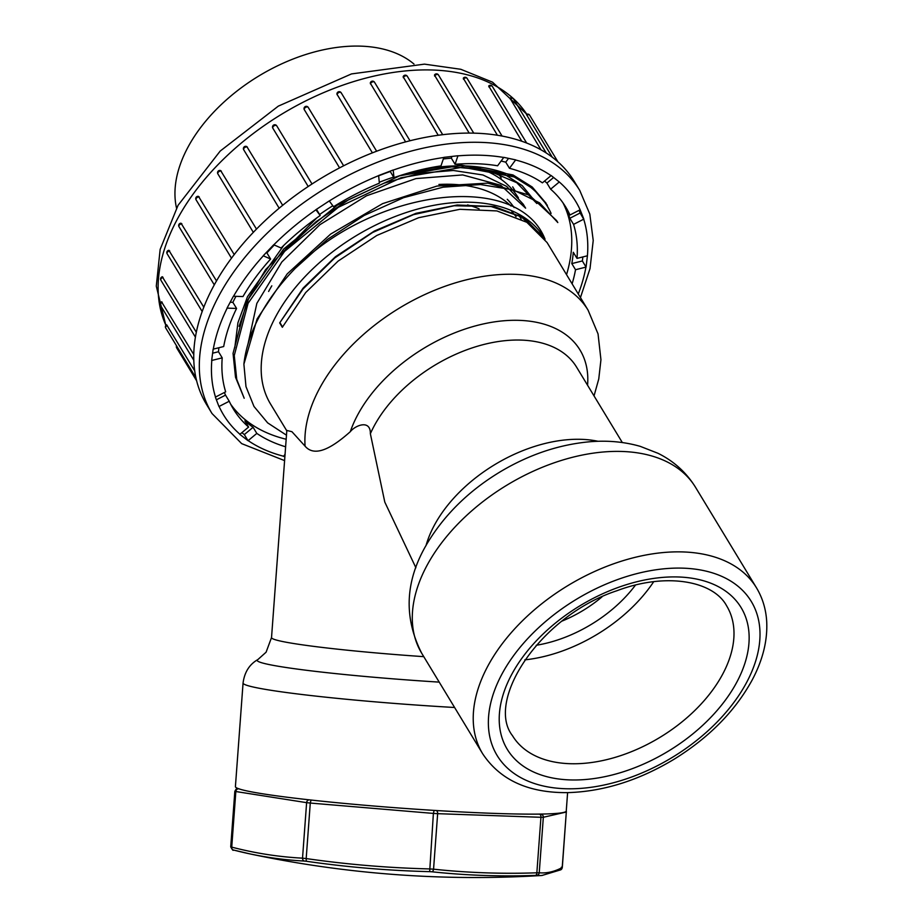 <?xml version="1.0" encoding="UTF-8"?>
<svg xmlns="http://www.w3.org/2000/svg" width="923" height="923" viewBox="0 0 923 923"><rect width="100%" height="100%" fill="white"/><g stroke="black" fill="none" stroke-linecap="round" stroke-linejoin="round"><path stroke-width="1.38" d="M286.799 430.833L270.601 404.124A160.094 99.603 -31.2 0 1 275.792 316.485A160.094 99.603 -31.2 0 1 414.046 210.086A160.094 99.603 -31.2 0 1 544.362 238.076A160.094 99.603 -31.2 0 1 545.055 239.253C517.953 169.97 373.734 188.823 295.268 268.351A179.639 111.764 148.8 0 0 243.891 364.181L245.98 386.622L253.987 406.466L267.635 422.861L286.476 435.183M415.892 567.749L384.799 502.1L370.365 433.729C370.631 419.18 355.286 425.295 350.302 431.687C335.049 445.232 315.793 458.8 305.075 446.167L291.933 431.699L286.822 430.441L271.535 637.528A140.838 7.88 4.2 0 0 423.772 656.657M545.055 239.253L524.299 217.966L494.405 206.567L457.197 204.998L416.031 213.305L374.311 231.05L335.487 256.698L303.125 288.103L279.681 322.912L303.044 288.968L334.772 257.909L372.615 232.481L413.492 214.644L454.151 205.748L491.128 206.521L521.264 216.801L542.193 235.711M279.681 322.912L282.334 327.284L305.663 292.591L338.118 261.094L376.849 235.446L418.673 217.701L459.85 209.313L496.897 210.929L526.848 222.293L547.004 242.472M243.891 364.181L257.09 318.943L287.191 273.923L330.619 234.096L382.607 203.637L437.006 186.054L487.932 183.123L529.329 195.111L556.581 220.551L557.804 222.558L539.551 202.841L513.269 189.896L480.479 184.542L443.144 187.173L403.559 197.684L364.204 215.44L327.434 239.403L295.268 268.351M244.191 398.24L235.515 377.265L233.046 353.382L246.949 301.106L283.626 249.095L337.287 205.171L399.751 175.774L461.442 165.182L512.969 174.932L532.225 187.023L546.128 203.325M547.362 205.333L533.413 188.996L514.134 176.928L462.619 167.201L400.894 177.804L338.418 207.237L284.596 251.356L248.068 303.321L234.257 355.528L236.726 379.318L244.18 398.251M479.118 208.875A130.443 81.155 148.8 0 0 467.569 204.918M454.601 707.491A165.875 9.288 -175.8 0 1 243.072 682.928L235.411 786.604A165.875 9.288 4.2 0 0 323.408 801.349A165.875 9.288 4.2 0 0 494.347 813.394A165.875 9.288 4.2 0 0 566.249 811.052L567.61 792.615M653.715 581.675A125.228 77.913 -31.2 0 1 524.772 659.876M528.406 223.308A154.337 96.027 148.8 0 0 526.191 219.213M523.11 204.075L506.727 186.434L482.937 174.978L453.355 170.478L419.7 173.247L384.106 183.158L348.871 199.61L316.151 221.635L287.849 247.964M282.53 326.915L280.188 323.062M247.975 344.106L256.848 303.379L281.838 261.982L319.935 224.681L366.512 195.791L415.996 178.577L462.688 174.932L500.716 185.258L525.614 208.16L523.133 204.064M514.134 207.583A150.137 93.419 148.8 0 0 507.269 199.299M326.95 202.402A194.465 120.994 -31.2 0 1 329.246 200.949L315.862 209.717L320.2 215.509A194.465 120.994 -31.2 0 0 281.111 248.01L273.716 244.757L263.217 255.763L270.612 259.028A194.465 120.994 -31.2 0 0 242.957 296.571L233.404 296.237L227.035 308.12L236.576 308.455A194.465 120.994 -31.2 0 0 223.701 346.529L213.144 349.159L211.667 360.489L222.212 357.859A194.465 120.994 -31.2 0 0 225.662 391.848L215.371 397.121L218.959 406.524L229.239 401.251A194.465 120.994 -31.2 0 0 233.334 408.97A194.465 120.994 -31.2 0 0 248.599 427.061L239.818 434.352L248.045 440.698L256.813 433.406A194.465 120.994 -31.2 0 0 285.622 446.79M285.069 454.301L283.546 456.366L284.895 456.654M572.11 283.834A194.465 120.994 -31.2 0 0 575.525 269.724L586.07 267.082L582.355 260.955L571.81 263.597A194.465 120.994 -31.2 0 0 573.287 252.267L577.002 258.394L587.42 255.786A205.91 128.112 148.8 0 0 583.705 219.189L580.129 212.994L569.849 218.278A194.465 120.994 -31.2 0 0 566.261 208.863L569.976 214.99L580.117 209.786A205.91 128.112 148.8 0 0 559.28 181.981L551.169 175.543L542.401 182.835A194.465 120.994 -31.2 0 0 509.473 168.298L515.669 159.875L503.808 157.36L497.601 165.782A194.465 120.994 -31.2 0 0 455.062 164.294L457.958 155.745L443.871 157.36L440.986 165.898A194.465 120.994 -31.2 0 0 393.971 177.631L393.198 169.994L378.603 175.543L379.376 183.169A194.465 120.994 -31.2 0 0 333.561 206.706L329.211 200.914M577.002 258.394A194.465 120.994 -31.2 0 0 573.564 224.393L583.705 219.189M569.976 214.99A194.465 120.994 -31.2 0 0 565.88 207.271A194.465 120.994 -31.2 0 0 550.627 189.18L559.28 181.981M206.44 404.332A215.059 133.8 -31.2 0 1 320.927 178.404A215.059 133.8 -31.2 0 1 574.198 181.277L579.771 190.461A215.059 133.8 -31.2 0 0 326.5 187.588A215.059 133.8 -31.2 0 0 212.013 413.527L206.44 404.332M167.178 325.461A2.284 1.419 148.8 0 0 165.805 326.754A2.284 1.419 148.8 0 0 165.725 328A2.284 2.284 0 0 1 166.636 324.781L194.741 370.908M161.56 301.879L193.807 354.582M162.31 276.796L196.357 332.292M168.863 250.306L203.845 307.232M181.877 223.816A2.284 1.419 148.8 0 0 179.074 225.443A2.284 1.419 148.8 0 0 179.004 226.7A2.284 2.284 0 0 1 181.046 223.228L216.536 280.961M198.48 196.368L234.246 254.61M220.643 170.582L256.502 229.112M246.879 146.676L282.692 205.321M308.213 186.504L272.908 128.297A2.284 1.419 148.8 0 1 272.85 128.216L308.201 186.504M276.715 125.782A2.284 1.419 148.8 0 0 274.846 125.459A2.284 1.419 148.8 0 0 272.92 126.959A2.284 1.419 148.8 0 0 272.85 128.216A2.284 2.284 0 0 1 273.531 125.124A2.284 2.284 0 0 1 276.646 125.678L312.032 183.989M339.583 167.871L304.175 109.456A2.284 2.284 0 0 1 305.294 106.572A2.284 2.284 0 0 1 308.259 107.437A2.284 1.419 148.8 0 0 306.401 107.033A2.284 1.419 148.8 0 0 304.417 108.556A2.284 1.419 148.8 0 0 304.278 109.664M308.328 107.587L343.633 165.782L308.259 107.437A2.284 1.419 148.8 0 1 308.328 107.587M372.384 152.837L336.953 94.192A2.284 2.284 0 0 1 341.175 92.762A2.284 1.419 148.8 0 0 339.318 92.358A2.284 1.419 148.8 0 0 337.345 93.881A2.284 1.419 148.8 0 0 337.137 94.746M405.601 141.865L370.296 83.162A2.284 2.284 0 0 1 374.53 82.262A2.284 1.419 148.8 0 0 372.661 81.859A2.284 1.419 148.8 0 0 370.688 83.382A2.284 1.419 148.8 0 0 370.492 83.981M438.206 135.22L403.155 76.736A2.284 2.284 0 0 1 407.285 76.263A2.284 1.419 148.8 0 0 405.416 75.871A2.284 1.419 148.8 0 0 403.443 77.394A2.284 1.419 148.8 0 0 403.305 77.694M469.149 133.039L434.479 75.063A2.284 2.284 0 0 1 438.448 74.959A2.284 1.419 148.8 0 0 436.579 74.555A2.284 1.419 148.8 0 0 434.606 76.09L434.618 76.067M497.382 135.185L463.288 78.201A2.284 2.284 0 0 1 467.084 78.363A2.284 1.419 148.8 0 0 465.4 77.924A2.284 1.419 148.8 0 0 463.427 79.205M521.807 141.196L488.705 86.001A2.284 2.284 0 0 1 492.328 86.393A2.284 1.419 148.8 0 0 488.902 86.947M540.993 149.768L509.969 98.23A2.284 2.284 0 0 1 513.396 98.796A2.284 1.419 148.8 0 0 510.246 99.084M552.219 157.118L526.433 114.475A2.284 2.284 0 0 1 529.652 115.19A2.284 1.419 148.8 0 0 526.825 115.248M455.985 164.213L504.212 174.089L522.268 185.673L536.851 203.522L516.753 182.696L487.217 170.074L450.505 166.705L409.293 172.774M316.727 217.978L265.57 269.678L248.841 298.014L239.08 326.338M218.889 347.729A194.465 120.994 -31.2 0 0 218.497 351.732L222.212 357.859M235.953 296.329A194.465 120.994 -31.2 0 0 235.919 296.387A194.465 120.994 -31.2 0 0 232.861 302.34L236.576 308.455M230.715 404.274A194.465 120.994 148.8 0 0 286.176 439.256M566.71 274.085A194.465 120.994 148.8 0 0 562.938 202.772M274.293 245.01A194.465 120.994 -31.2 0 0 266.897 252.902L270.612 259.028M319.289 207.456A194.465 120.994 -31.2 0 0 316.485 209.394L320.2 215.509M378.626 175.843A194.465 120.994 -31.2 0 1 390.256 171.505L393.971 177.631M443.328 158.964A194.465 120.994 -31.2 0 1 451.347 158.168L455.062 164.294M501.085 161.052A194.465 120.994 -31.2 0 1 505.746 162.171L509.473 168.298M544.535 181.058A194.465 120.994 -31.2 0 1 546.912 183.054L550.627 189.18M573.564 224.393L569.849 218.278M575.525 269.724L571.81 263.597M248.599 427.061L244.883 420.934A194.465 120.994 -31.2 0 0 253.098 427.28L256.813 433.406M224.381 392.494A194.465 120.994 -31.2 0 0 225.524 395.125L229.239 401.251M551.089 213.398A179.143 111.452 148.8 0 0 547.201 206.025A179.143 111.452 148.8 0 0 416.873 170.732M393.648 177.101A179.143 111.452 148.8 0 0 379.284 182.269M332.834 205.737A179.143 111.452 148.8 0 0 319.6 214.528M283.673 245.506L247.491 296.71L237.926 322.796L234.777 347.752M508.561 158.364L505.746 162.171M583.844 219.12L580.117 209.786M579.102 210.306L580.129 212.994M266.897 252.902L266.228 252.602M553.65 177.447L546.912 183.054M248.045 440.698L244.33 434.583L241.861 432.668M253.098 427.28L244.33 434.583M232.861 302.34L230.185 302.236M586.07 267.082L587.42 255.786M582.886 256.917L582.355 260.955M451.935 156.437L451.347 158.168M218.497 351.732L212.613 353.197M225.524 395.125L216.397 399.809M176.524 208.09A141.854 88.25 -31.2 0 1 227.393 98.98A141.854 88.25 -31.2 0 1 361.043 46.15A141.854 88.25 -31.2 0 1 413.989 64.056M304.428 861.055A2.861 2.354 -87 0 1 302.525 858.159L306.621 802.652L234.834 791.369L230.727 846.876C232.411 849.945 233.288 850.983 233.357 849.979L249.81 853.867A1087.098 1087.098 0 0 0 541.963 875.477A1076.022 192.792 -85.2 0 1 536.586 875.396L535.398 875.408A1076.022 883.657 -81.1 0 1 483.479 875.431A1076.022 883.657 -81.1 0 1 431.826 871.774L429.68 871.647A1076.022 1056.893 77.2 0 1 306.263 861.251L304.428 861.055A1076.022 611.014 92 0 1 249.81 853.867A1076.022 611.014 92 0 1 233.45 850.002A2.861 2.331 -75.4 0 1 231.731 847.129A1073.184 609.399 -88 0 0 302.525 858.159L306.182 858.563L306.263 861.251M429.68 871.647L433.383 813.417L310.278 803.056L306.182 858.563A1073.184 1054.112 -102.8 0 0 429.276 868.912L433.556 869.178A1073.184 881.338 98.9 0 0 536.851 872.8L539.228 872.777A1073.184 192.284 94.8 0 0 562.211 867.539L561.311 867.228M230.831 846.818L231.731 847.129L230.831 846.818M535.398 875.408A2.861 1.615 88 0 0 536.851 872.8L540.947 817.293L437.652 813.671L433.556 869.178A2.861 1.627 96.1 0 1 431.826 871.774M541.963 875.477L560.757 869.824A2.861 2.792 61.9 0 0 562.211 867.539L566.307 812.032L543.335 817.27L539.228 872.777A2.861 2.815 95.3 0 1 536.586 875.396M305.075 446.167A160.094 99.603 -31.2 0 1 319.496 388.548A160.094 99.603 -31.2 0 1 457.762 282.15A160.094 99.603 -31.2 0 1 588.078 310.151L547.039 242.495M350.302 431.687A132.531 82.459 -31.2 0 1 487.459 323.085A132.531 82.459 -31.2 0 1 587.559 385.226M439.21 682.12A153.356 8.584 -175.8 0 1 257.863 659.564L266.089 652.203L271.535 637.528M622.321 442.544L576.552 367.089A120.717 75.109 148.8 0 0 473.672 347.406A120.717 75.109 148.8 0 0 370.365 433.729M562.188 621.029A95.138 59.187 148.8 0 0 601.969 596.904M722.571 674.367A125.228 77.913 148.8 0 0 726.62 605.811C713.433 581.178 666.741 571.948 617.014 590.697C539.724 616.022 485.29 701.065 512.484 735.689A125.228 77.913 148.8 0 0 614.418 757.587A125.228 77.913 148.8 0 0 722.571 674.367M736.692 682.385A136.719 85.066 -31.2 0 1 520.849 764.371A136.719 85.066 -31.2 0 1 615.122 588.574A136.719 85.066 -31.2 0 1 736.692 682.385M746.465 682.732A148.591 92.45 148.8 0 0 614.326 580.775A148.591 92.45 148.8 0 0 511.884 771.836A148.591 92.45 148.8 0 0 746.465 682.732M482.671 753.768A160.094 99.603 -31.2 0 1 567.899 585.586A160.094 99.603 -31.2 0 1 756.433 587.732C762.583 597.954 766.009 609.307 766.713 621.779C767.601 640.862 762.675 660.43 751.922 680.47C734.858 711.379 708.933 737.627 674.171 759.191C638.993 780.362 603.654 791.496 568.141 792.615C528.694 793.122 500.208 780.177 482.671 753.768L421.742 653.311A160.094 99.603 148.8 0 1 506.969 485.117A160.094 99.603 148.8 0 1 695.504 487.263C686.331 472.472 673.836 461.154 658.03 453.308L640.297 446.374C624.398 441.805 607.553 440.271 589.774 441.759C559.442 444.505 529.964 454.289 501.362 471.134C470.984 489.259 447.101 512 429.726 539.355C405.289 577.729 402.636 615.722 421.742 653.311M635.486 585.067A106.63 66.341 -31.2 0 1 536.205 645.281M425.988 545.701A120.717 75.109 -31.2 0 1 598.104 441.298M516.084 216.674A147.288 91.631 148.8 0 0 511.838 211.644M521.172 219.063L520.503 217.932A150.137 93.419 148.8 0 0 518.311 214.574M510.95 206.002A150.137 93.419 148.8 0 0 438.898 184.473M271.812 285.818A150.137 93.419 148.8 0 0 268.616 291.46M248.16 440.606A205.91 128.112 148.8 0 0 283.626 456.25M578.271 293.987A205.91 128.112 148.8 0 0 585.932 267.128M551.054 175.635A205.91 128.112 148.8 0 0 515.588 159.991M503.727 157.464A205.91 128.112 148.8 0 0 457.912 155.86M443.836 157.475A205.91 128.112 148.8 0 0 393.21 170.097M378.615 175.647A205.91 128.112 148.8 0 0 329.269 200.983M315.92 209.798A205.91 128.112 148.8 0 0 273.819 244.791M263.32 255.809A205.91 128.112 148.8 0 0 233.542 296.237M227.162 308.132A205.91 128.112 148.8 0 0 213.294 349.125M211.805 360.455A205.91 128.112 148.8 0 0 215.509 397.052M219.097 406.455A205.91 128.112 148.8 0 0 239.945 434.26M165.852 325.438L156.287 286.13L160.152 249.395L178.07 205.287L220.193 151.072L278.331 106.122L351.49 73.921L424.476 64.137L460.796 69.283L492.547 82.182L526.814 114.267A209.336 130.247 148.8 0 0 432.783 70.021A209.336 130.247 148.8 0 0 225.754 156.956A209.336 130.247 148.8 0 0 165.909 325.369M176.893 346.413A2.284 1.419 148.8 0 0 176.755 346.644A2.284 1.419 148.8 0 0 176.685 347.902L196.68 380.876M169.682 250.906A2.284 1.419 148.8 0 0 167.225 252.521A2.284 1.419 148.8 0 0 167.144 253.779L202.218 311.593M163.059 277.408A2.284 1.419 148.8 0 0 160.96 278.965A2.284 1.419 148.8 0 0 160.89 280.211L195.445 337.195M247.422 147.184A2.284 1.419 148.8 0 0 245.541 147.115A2.284 1.419 148.8 0 0 243.81 148.545A2.284 1.419 148.8 0 0 243.73 149.803A2.284 1.419 148.8 0 0 243.972 150.057M199.276 196.957A2.284 1.419 148.8 0 0 196.161 198.549A2.284 1.419 148.8 0 0 196.08 199.806L231.511 258.221M221.347 171.147A2.284 1.419 148.8 0 0 217.955 172.659A2.284 1.419 148.8 0 0 217.886 173.905L253.352 232.377M341.314 93.154A2.284 1.419 148.8 0 0 341.175 92.762L376.63 151.199M162.217 302.513A2.284 1.419 148.8 0 0 160.487 303.955A2.284 1.419 148.8 0 0 160.406 305.213L193.842 360.328M473.395 166.44A158.721 98.749 -31.2 0 1 518.438 197.972M238.353 788.611L239.657 789.05M307.913 799.687L313.22 800.276M431.906 810.256L438.102 810.648M537.694 814.132L541.155 814.086M238.388 788.853A2.861 2.354 -81.1 0 0 235.827 791.622L231.731 847.129M562.303 867.482L566.307 812.032A2.861 2.804 77.2 0 0 566.237 811.132M540.74 814.19A2.861 2.804 77.2 0 1 543.335 817.27L540.947 817.293A2.861 1.627 92 0 0 539.551 814.201M436.256 810.579A2.861 1.627 92 0 1 437.652 813.671L433.383 813.417L434.11 810.44M311.016 800.091L310.278 803.056L306.621 802.652A2.861 2.354 -81.1 0 1 309.182 799.883M237.049 788.773A2.861 2.804 77.2 0 1 237.938 788.704M594.031 395.909L598.762 378.961L600.942 359.739L598.046 333.93L588.078 310.151M257.863 659.564C249.475 664.329 244.537 672.117 243.072 682.928M695.504 487.263L756.433 587.732M499.712 175.555L501.224 178.047M515.172 190.934L512.68 186.838M518.541 214.701L520.503 217.932M176.535 345.813A2.284 2.284 0 0 0 176.685 347.902M168.955 250.306A2.284 2.284 0 0 0 167.144 253.779M162.471 276.762A2.284 2.284 0 0 0 160.89 280.211M246.81 146.619A2.284 2.284 0 0 0 243.73 149.803L279.173 208.229M179.004 226.7L214.321 284.919M198.422 196.357A2.284 2.284 0 0 0 196.08 199.806M220.562 170.547A2.284 2.284 0 0 0 217.886 173.905M374.53 82.262L409.985 140.723M407.285 76.263L442.682 134.643M529.652 115.19L557.907 161.779M161.813 301.798A2.284 2.284 0 0 0 160.406 305.213M438.448 74.959L473.707 133.085M513.396 98.796L546.22 152.918M492.328 86.393L526.641 142.984M165.725 328L195.976 377.888M467.084 78.363L502.043 135.993M580.452 297.587L590.016 268.593L593.224 240.465L589.809 214.078L579.771 190.461M212.013 413.527L241.676 443.628L284.596 460.612M526.998 219.766L527.264 221.105M238.134 788.53L237.096 788.761C236.796 788.184 236.034 789.061 234.834 791.369M566.41 811.975L566.261 810.844M560.757 869.824L562.315 867.458"/></g></svg>
